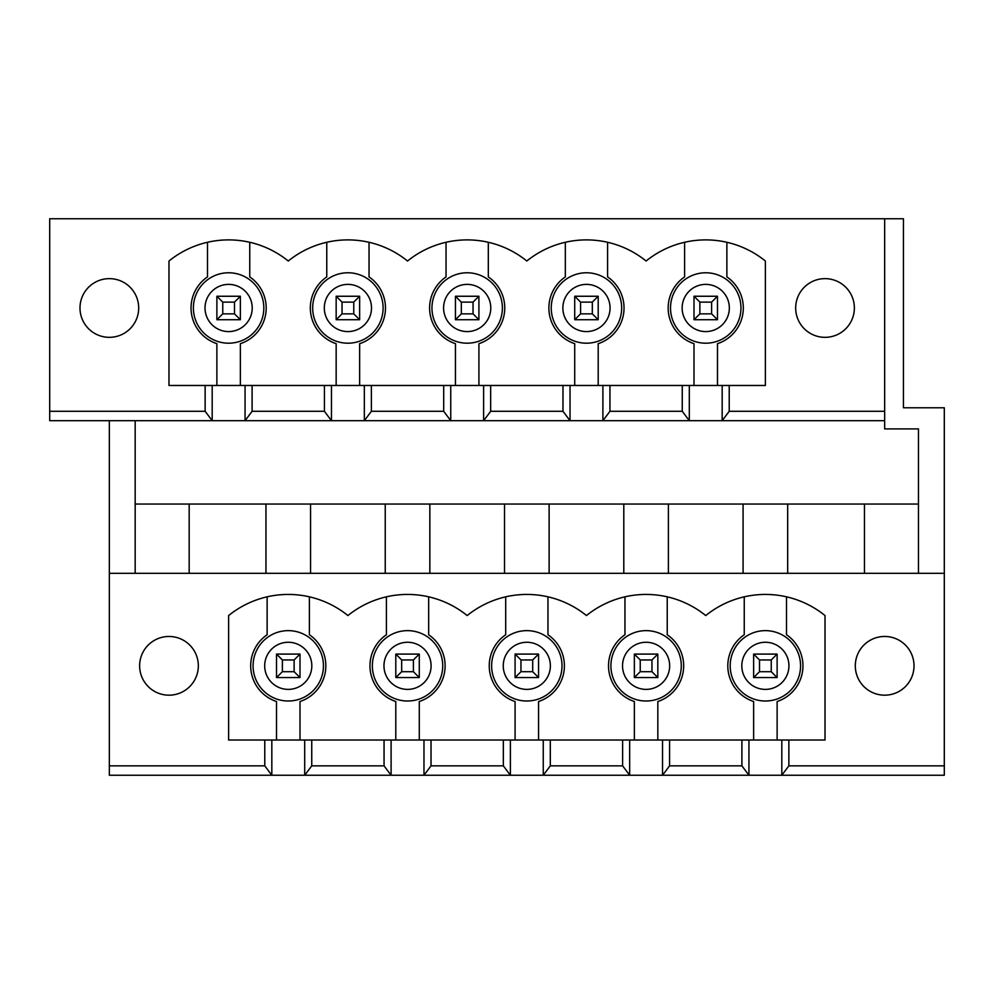 <?xml version="1.0" encoding="UTF-8"?>
<svg xmlns="http://www.w3.org/2000/svg" width="994" height="994" viewBox="0 0 994 994"><rect width="100%" height="100%" fill="white"/><g stroke="black" fill="none" stroke-linecap="round" stroke-linejoin="round"><path stroke-width="1.49" d="M240.362 296.249L240.362 319.72L216.878 319.72L216.878 296.249L240.362 296.249L234.485 302.114L222.755 302.114L222.755 313.855L234.485 313.855L234.485 302.114M216.878 319.72L222.755 313.855M222.755 302.114L216.878 296.249M240.362 319.72L234.485 313.855M359.642 296.249L359.642 319.72L336.158 319.72L336.158 296.249L359.642 296.249L353.765 302.114L342.035 302.114L342.035 313.855L353.765 313.855L353.765 302.114M336.158 319.72L342.035 313.855M342.035 302.114L336.158 296.249M359.642 319.72L353.765 313.855M478.922 296.249L478.922 319.72L455.438 319.72L455.438 296.249L478.922 296.249L473.045 302.114L461.315 302.114L461.315 313.855L473.045 313.855L473.045 302.114M455.438 319.72L461.315 313.855M461.315 302.114L455.438 296.249M478.922 319.72L473.045 313.855M598.202 296.249L598.202 319.72L574.718 319.72L574.718 296.249L598.202 296.249L592.325 302.114L580.595 302.114L580.595 313.855L592.325 313.855L592.325 302.114M574.718 319.72L580.595 313.855M580.595 302.114L574.718 296.249M598.202 319.72L592.325 313.855M717.482 296.249L717.482 319.72L693.998 319.72L693.998 296.249L717.482 296.249L711.605 302.114L699.875 302.114L699.875 313.855L711.605 313.855L711.605 302.114M693.998 319.72L699.875 313.855M699.875 302.114L693.998 296.249M717.482 319.72L711.605 313.855M300.002 654.089L300.002 677.56L276.518 677.56L276.518 654.089L300.002 654.089L294.125 659.954L282.395 659.954L282.395 671.696L294.125 671.696L294.125 659.954M276.518 677.56L282.395 671.696M282.395 659.954L276.518 654.089M300.002 677.56L294.125 671.696M419.282 654.089L419.282 677.56L395.798 677.56L395.798 654.089L419.282 654.089L413.405 659.954L401.675 659.954L401.675 671.696L413.405 671.696L413.405 659.954M395.798 677.56L401.675 671.696M401.675 659.954L395.798 654.089M419.282 677.56L413.405 671.696M538.562 654.089L538.562 677.56L515.078 677.56L515.078 654.089L538.562 654.089L532.685 659.954L520.955 659.954L520.955 671.696L532.685 671.696L532.685 659.954M515.078 677.56L520.955 671.696M520.955 659.954L515.078 654.089M538.562 677.56L532.685 671.696M657.842 654.089L657.842 677.56L634.358 677.56L634.358 654.089L657.842 654.089L651.965 659.954L640.235 659.954L640.235 671.696L651.965 671.696L651.965 659.954M634.358 677.56L640.235 671.696M640.235 659.954L634.358 654.089M657.842 677.56L651.965 671.696M777.122 654.089L777.122 677.56L753.638 677.56L753.638 654.089L777.122 654.089L771.245 659.954L759.515 659.954L759.515 671.696L771.245 671.696L771.245 659.954M753.638 677.56L759.515 671.696M759.515 659.954L753.638 654.089M777.122 677.56L771.245 671.696M795.672 307.978A29.348 29.348 0 0 1 839.694 282.569A29.348 29.348 0 0 1 839.694 333.4A29.348 29.348 0 0 1 795.672 307.978M49.7 411.292L205.137 411.292L212.182 420.686L49.7 420.686L49.7 218.755L884.66 218.755L884.66 420.686L722.178 420.686L729.223 411.292L884.66 411.292M205.137 385.473L168.98 385.473L168.98 261.024A94.728 94.728 0 0 1 288.26 261.024A94.728 94.728 0 0 1 407.54 261.024A94.728 94.728 0 0 1 526.82 261.024A94.728 94.728 0 0 1 646.1 261.024A94.728 94.728 0 0 1 765.38 261.024L765.38 385.473L205.137 385.473L205.137 411.292M729.223 385.473L729.223 411.292M79.992 307.978A29.348 29.348 0 0 1 124.014 282.569A29.348 29.348 0 0 1 124.014 333.4A29.348 29.348 0 0 1 79.992 307.978M730.192 665.818A35.188 35.188 0 0 1 782.974 635.352A35.188 35.188 0 0 1 782.974 696.297A35.188 35.188 0 0 1 730.192 665.818M864.469 573.314L864.469 504.045L135.172 504.045M864.469 504.045L918.468 504.045M788.863 740.021L228.62 740.021L228.62 615.572A94.728 94.728 0 0 1 347.9 615.572A94.728 94.728 0 0 1 467.18 615.572A94.728 94.728 0 0 1 586.46 615.572A94.728 94.728 0 0 1 705.74 615.572A94.728 94.728 0 0 1 825.02 615.572L825.02 740.021L788.863 740.021L788.863 765.852L944.3 765.852L944.3 407.776L903.447 407.776L903.447 218.755L884.66 218.755M944.3 765.852L944.3 775.245L781.818 775.245L788.863 765.852M271.822 740.021L271.822 775.245L109.34 775.245L109.34 765.852L264.777 765.852L271.822 775.245L304.698 775.245L311.743 765.852L384.057 765.852L391.102 775.245L423.978 775.245L431.023 765.852L503.337 765.852L510.382 775.245L543.258 775.245L550.303 765.852L622.617 765.852L629.662 775.245L662.538 775.245L669.583 765.852L741.897 765.852L748.942 775.245L781.818 775.245L781.818 740.021M109.34 420.686L109.34 765.852M741.897 740.021L741.897 765.852M669.583 740.021L669.583 765.852M944.3 573.314L109.34 573.314M609.943 411.292L682.257 411.292L689.302 420.686L602.898 420.686L609.943 411.292L609.943 385.473M682.257 385.473L682.257 411.292M252.103 411.292L324.417 411.292L331.462 420.686L245.058 420.686L252.103 411.292L252.103 385.473M324.417 385.473L324.417 411.292M490.663 411.292L562.977 411.292L570.022 420.686L483.618 420.686L490.663 411.292L490.663 385.473M562.977 385.473L562.977 411.292M371.383 411.292L443.697 411.292L450.742 420.686L364.338 420.686L371.383 411.292L371.383 385.473M443.697 385.473L443.697 411.292M689.302 385.473L689.302 420.686L722.178 420.686L722.178 385.473M570.022 385.473L570.022 420.686L602.898 420.686L602.898 385.473M450.742 385.473L450.742 420.686L483.618 420.686L483.618 385.473M331.462 385.473L331.462 420.686L364.338 420.686L364.338 385.473M212.182 385.473L212.182 420.686L245.058 420.686L245.058 385.473M135.172 573.314L135.172 420.686M884.66 420.686L884.66 428.911L918.468 428.911L918.468 573.314M748.942 740.021L748.942 775.245L662.538 775.245L662.538 740.021M629.662 740.021L629.662 775.245L543.258 775.245L543.258 740.021M510.382 740.021L510.382 775.245L423.978 775.245L423.978 740.021M391.102 740.021L391.102 775.245L304.698 775.245L304.698 740.021M198.328 665.818A29.348 29.348 0 0 0 168.98 636.471A29.348 29.348 0 0 0 139.632 665.818A29.348 29.348 0 0 0 168.98 695.179A29.348 29.348 0 0 0 198.328 665.818M264.777 740.021L264.777 765.852M914.008 665.818A29.348 29.348 0 0 0 884.66 636.471A29.348 29.348 0 0 0 855.312 665.818A29.348 29.348 0 0 0 884.66 695.179A29.348 29.348 0 0 0 914.008 665.818M384.057 740.021L384.057 765.852M311.743 740.021L311.743 765.852M717.482 385.473L717.482 343.675A37.573 37.573 0 0 0 726.875 276.916L726.875 242.275M684.605 242.275L684.605 276.916A37.573 37.573 0 0 0 693.998 343.675L693.998 385.473M598.202 385.473L598.202 343.675A37.573 37.573 0 0 0 607.595 276.916L607.595 242.275M565.325 242.275L565.325 276.916A37.573 37.573 0 0 0 574.718 343.675L574.718 385.473M207.485 242.275L207.485 276.916A37.573 37.573 0 0 0 216.878 343.675L216.878 385.473M240.362 385.473L240.362 343.675A37.573 37.573 0 0 0 249.755 276.916L249.755 242.275M326.765 242.275L326.765 276.916A37.573 37.573 0 0 0 336.158 343.675L336.158 385.473M551.235 307.978A35.225 35.225 0 0 1 604.066 277.488A35.225 35.225 0 0 1 604.066 338.482A35.225 35.225 0 0 1 551.235 307.978M431.955 307.978A35.225 35.225 0 0 1 484.786 277.488A35.225 35.225 0 0 1 484.786 338.482A35.225 35.225 0 0 1 431.955 307.978M446.045 242.275L446.045 276.916A37.573 37.573 0 0 0 455.438 343.675L455.438 385.473M478.922 385.473L478.922 343.675A37.573 37.573 0 0 0 488.315 276.916L488.315 242.275M312.675 307.978A35.225 35.225 0 0 1 365.506 277.488A35.225 35.225 0 0 1 365.506 338.482A35.225 35.225 0 0 1 312.675 307.978M359.642 385.473L359.642 343.675A37.573 37.573 0 0 0 369.035 276.916L369.035 242.275M265.957 504.045L265.957 573.314M310.563 573.314L310.563 504.045M253.072 665.818A35.188 35.188 0 0 1 305.854 635.352A35.188 35.188 0 0 1 305.854 696.297A35.188 35.188 0 0 1 253.072 665.818M267.125 596.835L267.125 634.756A37.573 37.573 0 0 0 276.518 701.515L276.518 740.021M300.002 740.021L300.002 701.515A37.573 37.573 0 0 0 309.395 634.756L309.395 596.835M193.395 307.978A35.225 35.225 0 0 1 246.226 277.488A35.225 35.225 0 0 1 246.226 338.482A35.225 35.225 0 0 1 193.395 307.978M670.515 307.978A35.225 35.225 0 0 1 723.346 277.488A35.225 35.225 0 0 1 723.346 338.482A35.225 35.225 0 0 1 670.515 307.978A35.225 35.225 0 0 1 723.346 277.488A35.225 35.225 0 0 1 723.346 338.482A35.225 35.225 0 0 1 670.515 307.978M386.405 596.835L386.405 634.756A37.573 37.573 0 0 0 395.798 701.515L395.798 740.021M419.282 740.021L419.282 701.515A37.573 37.573 0 0 0 428.675 634.756L428.675 596.835M372.352 665.818A35.188 35.188 0 0 1 425.134 635.352A35.188 35.188 0 0 1 425.134 696.297A35.188 35.188 0 0 1 372.352 665.818A35.188 35.188 0 0 1 425.134 635.352A35.188 35.188 0 0 1 425.134 696.297A35.188 35.188 0 0 1 372.352 665.818M385.237 504.045L385.237 573.314M429.843 573.314L429.843 504.045M431.023 740.021L431.023 765.852M505.685 596.835L505.685 634.756A37.573 37.573 0 0 0 515.078 701.515L515.078 740.021M538.562 740.021L538.562 701.515A37.573 37.573 0 0 0 547.955 634.756L547.955 596.835M491.632 665.818A35.188 35.188 0 0 1 544.414 635.352A35.188 35.188 0 0 1 544.414 696.297A35.188 35.188 0 0 1 491.632 665.818A35.188 35.188 0 0 1 544.414 635.352A35.188 35.188 0 0 1 544.414 696.297A35.188 35.188 0 0 1 491.632 665.818M504.517 504.045L504.517 573.314M549.123 573.314L549.123 504.045M503.337 740.021L503.337 765.852M550.303 740.021L550.303 765.852M624.965 596.835L624.965 634.756A37.573 37.573 0 0 0 634.358 701.515L634.358 740.021M657.842 740.021L657.842 701.515A37.573 37.573 0 0 0 667.235 634.756L667.235 596.835M610.912 665.818A35.188 35.188 0 0 1 663.694 635.352A35.188 35.188 0 0 1 663.694 696.297A35.188 35.188 0 0 1 610.912 665.818A35.188 35.188 0 0 1 663.694 635.352A35.188 35.188 0 0 1 663.694 696.297A35.188 35.188 0 0 1 610.912 665.818M623.797 504.045L623.797 573.314M668.403 573.314L668.403 504.045M622.617 740.021L622.617 765.852M744.245 596.835L744.245 634.756A37.573 37.573 0 0 0 753.638 701.515L753.638 740.021M777.122 740.021L777.122 701.515A37.573 37.573 0 0 0 786.515 634.756L786.515 596.835M743.077 504.045L743.077 573.314M787.683 573.314L787.683 504.045M189.171 573.314L189.171 504.045M859.238 651.145A29.348 29.348 0 0 1 910.082 651.145A29.348 29.348 0 0 1 884.66 695.179A29.348 29.348 0 0 1 859.238 651.145M741.81 665.818A23.57 23.57 0 0 1 777.159 645.417A23.57 23.57 0 0 1 777.159 686.233A23.57 23.57 0 0 1 741.81 665.818M562.865 307.978A23.595 23.595 0 0 1 598.264 287.552A23.595 23.595 0 0 1 598.264 328.418A23.595 23.595 0 0 1 562.865 307.978M443.585 307.978A23.595 23.595 0 0 1 478.984 287.552A23.595 23.595 0 0 1 478.984 328.418A23.595 23.595 0 0 1 443.585 307.978M324.305 307.978A23.595 23.595 0 0 1 359.704 287.552A23.595 23.595 0 0 1 359.704 328.418A23.595 23.595 0 0 1 324.305 307.978M264.69 665.818A23.57 23.57 0 0 1 300.039 645.417A23.57 23.57 0 0 1 300.039 686.233A23.57 23.57 0 0 1 264.69 665.818M205.025 307.978A23.595 23.595 0 0 1 240.424 287.552A23.595 23.595 0 0 1 240.424 328.418A23.595 23.595 0 0 1 205.025 307.978M682.145 307.978A23.595 23.595 0 0 1 717.544 287.552A23.595 23.595 0 0 1 717.544 328.418A23.595 23.595 0 0 1 682.145 307.978M383.97 665.818A23.57 23.57 0 0 1 419.319 645.417A23.57 23.57 0 0 1 419.319 686.233A23.57 23.57 0 0 1 383.97 665.818M503.25 665.818A23.57 23.57 0 0 1 538.599 645.417A23.57 23.57 0 0 1 538.599 686.233A23.57 23.57 0 0 1 503.25 665.818M622.53 665.818A23.57 23.57 0 0 1 657.879 645.417A23.57 23.57 0 0 1 657.879 686.233A23.57 23.57 0 0 1 622.53 665.818"/></g></svg>
